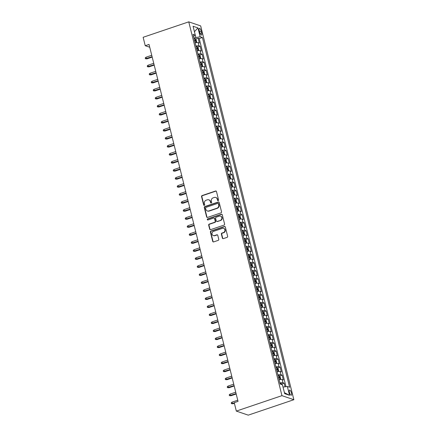 <?xml version="1.0" encoding="UTF-8"?>
<svg xmlns="http://www.w3.org/2000/svg" width="437" height="437" viewBox="0 0 437 437"><rect width="100%" height="100%" fill="white"/><g stroke="black" fill="none" stroke-linecap="round" stroke-linejoin="round"><path stroke-width="0.66" d="M218.183 200.649A0.584 0.535 -71.2 0 0 218.571 199.917L216.484 191.553A0.836 0.765 -71.2 0 0 215.539 191.018L202.107 195.568A0.836 0.765 -71.2 0 0 201.555 196.606L203.642 204.969A0.584 0.535 -71.2 0 0 204.303 205.346A0.584 0.535 -71.2 0 0 204.691 204.62L204.418 203.538A2.666 2.447 -71.2 0 1 206.177 200.206L207.296 199.829A2.666 2.447 -71.2 0 1 210.312 201.539L210.585 202.621A0.584 0.535 -71.2 0 0 211.246 202.997A0.584 0.535 -71.2 0 0 211.628 202.271L211.361 201.184A2.666 2.447 -71.2 0 1 213.119 197.857L214.239 197.48A2.666 2.447 -71.2 0 1 217.255 199.19L217.522 200.272A0.584 0.535 -71.2 0 0 218.183 200.649M291.463 393.016A2.72 0.89 71.3 0 0 289.556 390.088A2.72 0.89 71.3 0 0 289.398 392.317A2.72 0.89 71.3 0 0 291.304 395.239A2.72 0.89 71.3 0 0 291.463 393.016M222.384 238.094A0.836 0.765 -71.2 0 0 223.323 238.629L227.093 237.357A0.836 0.765 -71.2 0 0 227.644 236.313L225.328 227.022A0.836 0.765 -71.2 0 0 224.383 226.492L210.951 231.036A0.836 0.765 -71.2 0 0 210.405 232.074L212.721 241.366A0.836 0.765 -71.2 0 0 213.66 241.901L218.21 240.361A0.836 0.765 -71.2 0 0 218.762 239.323L217.773 235.346A0.836 0.765 -71.2 0 0 216.828 234.811L214.572 235.576A2.229 2.043 -71.2 0 1 211.983 233.478A2.229 2.043 -71.2 0 1 213.524 231.364L222.362 228.371A2.229 2.043 -71.2 0 1 224.951 230.463A2.229 2.043 -71.2 0 1 223.416 232.582L221.941 233.079A0.836 0.765 -71.2 0 0 221.39 234.117L222.384 238.094L222.706 238.203A0.836 0.765 -71.2 0 0 223.028 238.668M188.751 21.85L143.134 37.292L145.237 45.716L149.039 44.432L238.034 401.39L234.237 402.674L236.335 411.097L281.952 395.654L188.751 21.85L200.665 25.903L293.866 399.708L281.952 395.654M220.991 212.868A0.836 0.765 -71.2 0 0 221.537 211.83L219.221 202.539A0.836 0.765 -71.2 0 0 218.282 202.003L204.849 206.548A0.836 0.765 -71.2 0 0 204.298 207.591L206.614 216.883A0.836 0.765 -71.2 0 0 207.553 217.413L220.991 212.868M222.275 214.78L224.591 224.072A0.836 0.765 -71.2 0 1 224.039 225.11L210.607 229.66A0.836 0.765 -71.2 0 1 209.667 229.125L208.673 225.148A0.836 0.765 -71.2 0 1 209.225 224.11L214.671 222.264A0.836 0.765 -71.2 0 0 215.222 221.226L214.567 218.587A0.836 0.765 -71.2 0 0 213.622 218.052L207.952 219.969A0.584 0.535 -71.2 0 1 207.275 219.423A0.584 0.535 -71.2 0 1 207.673 218.871L221.33 214.245A0.836 0.765 -71.2 0 1 222.275 214.78M285.05 386.794L284.137 383.151L281.614 384.003M279.937 382.97A3.398 0.781 -14 0 1 282.963 382.746L282.16 379.54L283.34 379.939L282.138 375.126L279.614 375.984M277.937 374.946A3.398 0.781 -14 0 1 280.964 374.728L280.161 371.516L281.335 371.92L280.139 367.107L277.615 367.959M275.938 366.927A3.398 0.781 -14 0 1 278.964 366.703L278.161 363.497L279.336 363.895L278.14 359.083L275.61 359.941M273.939 358.903A3.398 0.781 -14 0 1 276.96 358.684L276.162 355.478L277.337 355.876L276.135 351.064L273.611 351.916M271.94 350.884A3.398 0.781 -14 0 1 274.96 350.66L274.163 347.453L275.337 347.852L274.136 343.04L271.612 343.897M269.94 342.859A3.398 0.781 -14 0 1 272.961 342.641L272.164 339.434L273.338 339.833L272.136 335.021L269.613 335.873M267.936 334.84A3.398 0.781 -14 0 1 270.962 334.616L270.164 331.41L271.339 331.809L270.137 326.996L267.613 327.854M265.936 326.816A3.398 0.781 -14 0 1 268.963 326.597L268.16 323.391L269.339 323.79L268.138 318.977L265.614 319.829M263.937 318.797A3.398 0.781 -14 0 1 266.963 318.578L266.16 315.367L267.34 315.765L266.138 310.953L263.615 311.81M261.938 310.773A3.398 0.781 -14 0 1 264.964 310.554L264.161 307.348L265.335 307.746L264.139 302.934L261.616 303.786M259.939 302.754A3.398 0.781 -14 0 1 262.965 302.535L262.162 299.323L263.336 299.722L262.14 294.909L259.611 295.767M257.939 294.735A3.398 0.781 -14 0 1 260.96 294.511L260.162 291.304L261.337 291.703L260.135 286.891L257.612 287.743M255.94 286.71A3.398 0.781 -14 0 1 258.961 286.492L258.163 283.28L259.338 283.679L258.136 278.866L255.612 279.724M253.935 278.691A3.398 0.781 -14 0 1 256.961 278.467L256.164 275.261L257.338 275.66L256.137 270.847L253.613 271.699M251.936 270.667A3.398 0.781 -14 0 1 254.962 270.448L254.165 267.236L255.339 267.635L254.137 262.823L251.614 263.68M249.937 262.648A3.398 0.781 -14 0 1 252.963 262.424L252.16 259.217L253.34 259.616L252.138 254.804L249.614 255.656M247.937 254.624A3.398 0.781 -14 0 1 250.964 254.405L250.161 251.193L251.335 251.597L250.139 246.779L247.615 247.637M245.938 246.605A3.398 0.781 -14 0 1 248.964 246.381L248.161 243.174L249.336 243.573L248.14 238.76L245.61 239.613M243.939 238.58A3.398 0.781 -14 0 1 246.96 238.362L246.162 235.15L247.337 235.554L246.14 230.736L243.611 231.594M241.94 230.561A3.398 0.781 -14 0 1 244.96 230.337L244.163 227.131L245.337 227.53L244.136 222.717L241.612 223.569M239.94 222.537A3.398 0.781 -14 0 1 242.961 222.318L242.164 219.106L243.338 219.511L242.136 214.698L239.613 215.55M237.936 214.518A3.398 0.781 -14 0 1 240.962 214.294L240.164 211.087L241.339 211.486L240.137 206.674L237.613 207.526M235.936 206.493A3.398 0.781 -14 0 1 238.963 206.275L238.16 203.063L239.339 203.467L238.138 198.655L235.614 199.507M233.937 198.474A3.398 0.781 -14 0 1 236.963 198.251L236.16 195.044L237.34 195.443L236.138 190.63L233.615 191.488M231.938 190.45A3.398 0.781 -14 0 1 234.964 190.232L234.161 187.025L235.335 187.424L234.139 182.611L231.615 183.464M229.938 182.431A3.398 0.781 -14 0 1 232.965 182.207L232.162 179.001L233.336 179.399L232.14 174.587L229.611 175.445M227.939 174.407A3.398 0.781 -14 0 1 230.96 174.188L230.162 170.982L231.337 171.38L230.135 166.568L227.611 167.42M225.94 166.388A3.398 0.781 -14 0 1 228.961 166.164L228.163 162.957L229.338 163.356L228.136 158.544L225.612 159.401M223.935 158.363A3.398 0.781 -14 0 1 226.961 158.145L226.164 154.938L227.338 155.337L226.137 150.525L223.613 151.377M221.936 150.344A3.398 0.781 -14 0 1 224.962 150.126L224.165 146.914L225.339 147.313L224.137 142.5L221.614 143.358M219.937 142.32A3.398 0.781 -14 0 1 222.963 142.101L222.16 138.895L223.34 139.294L222.138 134.481L219.614 135.333M217.937 134.301A3.398 0.781 -14 0 1 220.964 134.083L220.161 130.871L221.335 131.269L220.139 126.457L217.615 127.314M215.938 126.282A3.398 0.781 -14 0 1 218.964 126.058L218.161 122.852L219.336 123.25L218.139 118.438L215.616 119.29M213.939 118.258A3.398 0.781 -14 0 1 216.96 118.039L216.162 114.827L217.336 115.226L216.14 110.414L213.611 111.271M211.94 110.239A3.398 0.781 -14 0 1 214.96 110.015L214.163 106.808L215.337 107.207L214.135 102.395L211.612 103.247M209.94 102.214A3.398 0.781 -14 0 1 212.961 101.996L212.163 98.784L213.338 99.183L212.136 94.37L209.613 95.228M207.936 94.195A3.398 0.781 -14 0 1 210.962 93.971L210.164 90.765L211.339 91.164L210.137 86.351L207.613 87.203M205.936 86.171A3.398 0.781 -14 0 1 208.962 85.952L208.165 82.74L209.339 83.139L208.138 78.327L205.614 79.184M203.937 78.152A3.398 0.781 -14 0 1 206.963 77.928L206.16 74.722L207.34 75.12L206.138 70.308L203.615 71.16M201.938 70.128A3.398 0.781 -14 0 1 204.964 69.909L204.161 66.697L205.335 67.101L204.139 62.283L201.615 63.141M199.938 62.109A3.398 0.781 -14 0 1 202.965 61.885L202.162 58.678L203.336 59.077L202.14 54.264L199.611 55.117M197.939 54.084A3.398 0.781 -14 0 1 200.96 53.866L200.162 50.654L201.337 51.058L200.135 46.246L198.961 45.841A3.398 0.781 166 0 0 195.94 46.065M197.611 47.098L200.135 46.246M199.212 30.475L199.649 32.24A2.633 0.863 71.3 0 0 201.495 35.069A2.633 0.863 71.3 0 0 201.648 32.917L201.206 31.153A2.633 0.863 71.3 0 0 199.365 28.318A2.633 0.863 71.3 0 0 199.212 30.475M287.355 386.483L289.556 395.305L284.427 392.688L283.029 387.073L287.355 386.483L289.611 387.248L202.407 37.506L200.157 36.741L193.924 37.975M289.556 395.305L284.662 393.639L282.46 384.817L280.204 384.047L193.007 34.31L195.263 35.075L193.061 26.253L197.956 27.919L200.157 36.741M286 386.663L199.217 38.587L198.136 38.221L199.338 43.034L198.163 42.635A3.398 0.781 166 0 0 195.137 42.853M200.96 53.866L202.14 54.264M202.965 61.885L204.139 62.283M204.964 69.909L206.138 70.308M206.963 77.928L208.138 78.327M208.962 85.952L210.137 86.351M210.962 93.971L212.136 94.37M212.961 101.996L214.135 102.395M214.96 110.015L216.14 110.414M216.96 118.039L218.139 118.438M218.964 126.058L220.139 126.457M220.964 134.083L222.138 134.481M222.963 142.101L224.137 142.5M224.962 150.126L226.137 150.525M226.961 158.145L228.136 158.544M228.961 166.164L230.135 166.568M230.96 174.188L232.14 174.587M232.965 182.207L234.139 182.611M234.964 190.232L236.138 190.63M236.963 198.251L238.138 198.655M238.963 206.275L240.137 206.674M240.962 214.294L242.136 214.698M242.961 222.318L244.136 222.717M244.96 230.337L246.14 230.736M246.96 238.362L248.14 238.76M248.964 246.381L250.139 246.779M250.964 254.405L252.138 254.804M252.963 262.424L254.137 262.823M254.962 270.448L256.137 270.847M256.961 278.467L258.136 278.866M258.961 286.492L260.135 286.891M260.96 294.511L262.14 294.909M262.965 302.535L264.139 302.934M264.964 310.554L266.138 310.953M266.963 318.578L268.138 318.977M268.963 326.597L270.137 326.996M270.962 334.616L272.136 335.021M272.961 342.641L274.136 343.04M274.96 350.66L276.135 351.064M276.96 358.684L278.14 359.083M278.964 366.703L280.139 367.107M280.964 374.728L282.138 375.126M282.963 382.746L284.137 383.151M195.825 37.331L194.421 31.715L197.956 27.919M236.335 411.097L248.249 415.15L293.866 399.708M145.237 45.716L149.738 47.251M195.612 39.073L198.136 38.221M199.217 38.587L202.407 37.506M193.553 36.506L195.263 35.075M200.162 50.654A3.398 0.781 166 0 0 197.136 50.878M202.162 58.678A3.398 0.781 166 0 0 199.135 58.897M204.161 66.697A3.398 0.781 166 0 0 201.14 66.921M206.16 74.722A3.398 0.781 166 0 0 203.139 74.94M208.165 82.74A3.398 0.781 166 0 0 205.139 82.964M210.164 90.765A3.398 0.781 166 0 0 207.138 90.983M212.163 98.784A3.398 0.781 166 0 0 209.137 99.008M214.163 106.808A3.398 0.781 166 0 0 211.137 107.027M216.162 114.827A3.398 0.781 166 0 0 213.136 115.051M218.161 122.852A3.398 0.781 166 0 0 215.141 123.07M220.161 130.871A3.398 0.781 166 0 0 217.14 131.095M222.16 138.895A3.398 0.781 166 0 0 219.139 139.113M224.165 146.914A3.398 0.781 166 0 0 221.138 147.138M226.164 154.938A3.398 0.781 166 0 0 223.138 155.157M228.163 162.957A3.398 0.781 166 0 0 225.137 163.181M230.162 170.982A3.398 0.781 166 0 0 227.136 171.2M232.162 179.001A3.398 0.781 166 0 0 229.135 179.219M234.161 187.025A3.398 0.781 166 0 0 231.14 187.244M236.16 195.044A3.398 0.781 166 0 0 233.139 195.263M238.16 203.063A3.398 0.781 166 0 0 235.139 203.287M240.164 211.087A3.398 0.781 166 0 0 237.138 211.306M242.164 219.106A3.398 0.781 166 0 0 239.137 219.33M244.163 227.131A3.398 0.781 166 0 0 241.137 227.349M246.162 235.15A3.398 0.781 166 0 0 243.136 235.374M248.161 243.174A3.398 0.781 166 0 0 245.135 243.393M250.161 251.193A3.398 0.781 166 0 0 247.14 251.417M252.16 259.217A3.398 0.781 166 0 0 249.139 259.436M254.165 267.236A3.398 0.781 166 0 0 251.138 267.46M256.164 275.261A3.398 0.781 166 0 0 253.138 275.479M258.163 283.28A3.398 0.781 166 0 0 255.137 283.504M260.162 291.304A3.398 0.781 166 0 0 257.136 291.523M262.162 299.323A3.398 0.781 166 0 0 259.136 299.547M264.161 307.348A3.398 0.781 166 0 0 261.14 307.566M266.16 315.367A3.398 0.781 166 0 0 263.14 315.59M268.16 323.391A3.398 0.781 166 0 0 265.139 323.609M270.164 331.41A3.398 0.781 166 0 0 267.138 331.634M272.164 339.434A3.398 0.781 166 0 0 269.137 339.653M274.163 347.453A3.398 0.781 166 0 0 271.137 347.672M276.162 355.478A3.398 0.781 166 0 0 273.136 355.696M278.161 363.497A3.398 0.781 166 0 0 275.135 363.715M280.161 371.516A3.398 0.781 166 0 0 277.14 371.74M282.16 379.54A3.398 0.781 166 0 0 279.139 379.758M218.03 200.676A0.584 0.535 -71.2 0 1 217.845 200.381L217.577 199.299A2.666 2.447 -71.2 0 0 216.047 197.584L215.725 197.469M208.788 199.824L209.11 199.933A2.666 2.447 -71.2 0 1 210.634 201.648L210.907 202.73A0.584 0.535 -71.2 0 0 211.087 203.025M216.162 191.089A0.836 0.765 -71.2 0 0 215.862 191.127L202.429 195.678A0.836 0.765 -71.2 0 0 201.878 196.716L203.964 205.079A0.584 0.535 -71.2 0 0 204.15 205.374M218.899 202.074A0.836 0.765 -71.2 0 0 218.604 202.113L205.166 206.657A0.836 0.765 -71.2 0 0 204.62 207.701L206.936 216.992A0.836 0.765 -71.2 0 0 207.258 217.451M218.391 203.757A0.584 0.535 -71.2 0 0 217.735 203.38L205.942 207.373A0.584 0.535 -71.2 0 0 205.559 208.105L205.843 209.247A2.666 2.447 -71.2 0 0 208.859 210.956L216.916 208.225A2.666 2.447 -71.2 0 0 218.68 204.898L218.391 203.757L218.713 203.866A0.584 0.535 -71.2 0 0 218.38 203.489L218.058 203.38M207.373 210.962L207.695 211.071A2.666 2.447 -71.2 0 0 209.181 211.066L208.859 210.956M218.713 203.866L218.997 205.008A2.666 2.447 -71.2 0 1 217.238 208.334L209.181 211.066M214.086 218.047L214.409 218.161A0.836 0.765 -71.2 0 1 214.884 218.697L215.545 221.335A0.836 0.765 -71.2 0 1 214.993 222.373L209.547 224.219A0.836 0.765 -71.2 0 0 208.995 225.257L209.989 229.234A0.836 0.765 -71.2 0 0 210.312 229.698M221.952 214.316A0.836 0.765 -71.2 0 0 221.652 214.354L207.996 218.981A0.584 0.535 -71.2 0 0 207.793 219.997M220.324 220.352A2.229 2.043 -71.2 0 0 220.516 216.129A2.229 2.043 -71.2 0 0 219.276 216.14L216.157 217.194A0.836 0.765 -71.2 0 0 215.61 218.232L216.266 220.871A0.836 0.765 -71.2 0 0 217.211 221.406L220.647 220.461A2.229 2.043 -71.2 0 0 220.838 216.244L220.516 216.129M216.747 221.406L217.069 221.515A0.836 0.765 -71.2 0 0 217.533 221.515L217.211 221.406M220.647 220.461L217.533 221.515M223.607 228.365L223.93 228.475A2.229 2.043 -71.2 0 1 223.739 232.692L222.264 233.189A0.836 0.765 -71.2 0 0 221.712 234.232L222.706 238.203M213.327 235.581L213.649 235.69A2.229 2.043 -71.2 0 0 214.895 235.685L214.572 235.576M217.446 234.882A0.836 0.765 -71.2 0 0 217.151 234.92L214.895 235.685M225.006 226.563A0.836 0.765 -71.2 0 0 224.705 226.601L211.273 231.146A0.836 0.765 -71.2 0 0 210.721 232.189L213.043 241.475A0.836 0.765 -71.2 0 0 213.365 241.94M196.251 42.651L196.694 42.067L196.098 39.658L195.252 38.642A2.251 0.519 166 0 0 194.088 38.636M196.235 42.646A2.251 0.519 166 0 0 195.088 42.646M194.705 41.122A2.251 0.519 -14 0 1 195.536 41.073L195.295 40.111A2.251 0.519 166 0 0 194.465 40.16M146.952 58.864L145.434 58.727L145.237 57.924L146.013 57.225L146.373 58.667L146.952 58.864L152.191 57.094M145.434 58.727L152.103 56.728M146.013 57.225L151.743 55.286M197.273 46.688L198.261 50.659L198.698 50.086L198.098 47.682L197.251 46.661A2.251 0.519 166 0 0 196.087 46.661M198.234 50.665A2.251 0.519 166 0 0 197.087 50.67M196.705 49.146A2.251 0.519 -14 0 1 197.535 49.097L197.295 48.136A2.251 0.519 166 0 0 196.464 48.185M148.951 66.888L147.433 66.746L147.236 65.943L148.012 65.244L148.372 66.692L148.951 66.888L154.195 65.113M147.433 66.746L154.103 64.752M148.012 65.244L153.742 63.305M200.25 58.695L200.698 58.11L200.097 55.701L199.25 54.68A2.251 0.519 166 0 0 198.087 54.68M200.233 58.689A2.251 0.519 166 0 0 199.086 58.689M198.704 57.165A2.251 0.519 -14 0 1 199.534 57.116L199.294 56.154A2.251 0.519 166 0 0 198.464 56.204M150.956 74.907L149.438 74.771L149.236 73.968L150.017 73.269L150.377 74.711L150.956 74.907L156.195 73.137M149.438 74.771L156.102 72.771M150.017 73.269L155.741 71.329M202.249 66.714L202.697 66.129L202.096 63.726L201.249 62.704A2.251 0.519 166 0 0 200.086 62.704M202.233 66.708A2.251 0.519 166 0 0 201.086 66.714M200.709 65.189A2.251 0.519 -14 0 1 201.539 65.14L201.299 64.179A2.251 0.519 166 0 0 200.468 64.228M152.955 82.932L151.437 82.79L151.235 81.987L152.016 81.287L152.376 82.735L152.955 82.932L158.194 81.156M151.437 82.79L158.101 80.796M152.016 81.287L157.741 79.348M203.085 74.732A2.251 0.519 166 0 1 204.232 74.732L204.696 74.153L204.095 71.744L203.254 70.723A2.251 0.519 166 0 0 202.085 70.723M202.708 73.208A2.251 0.519 -14 0 1 203.538 73.159L203.298 72.198A2.251 0.519 166 0 0 202.468 72.247M154.955 90.951L153.436 90.814L153.234 90.011L154.015 89.312L154.376 90.754L154.955 90.951L160.193 89.181M153.436 90.814L160.1 88.815M154.015 89.312L159.745 87.373M206.253 82.757L206.696 82.172L206.095 79.769L205.253 78.747A2.251 0.519 166 0 0 204.084 78.747M206.231 82.751A2.251 0.519 166 0 0 205.084 82.757M204.707 81.233A2.251 0.519 -14 0 1 205.537 81.184L205.297 80.222A2.251 0.519 166 0 0 204.467 80.271M156.954 98.975L155.435 98.833L155.233 98.03L156.014 97.331L156.375 98.778L156.954 98.975L162.193 97.2M155.435 98.833L162.105 96.839M156.014 97.331L161.745 95.392M208.252 90.781L208.695 90.197L208.094 87.788L207.253 86.766A2.251 0.519 166 0 0 206.084 86.766M208.236 90.776A2.251 0.519 166 0 0 207.089 90.776M206.706 89.252A2.251 0.519 -14 0 1 207.537 89.203L207.296 88.241A2.251 0.519 166 0 0 206.466 88.29M158.953 106.994L157.435 106.857L157.233 106.054L158.014 105.355L158.374 106.797L158.953 106.994L164.192 105.219M157.435 106.857L164.104 104.858M158.014 105.355L163.744 103.416M209.274 94.813L210.263 98.784L210.694 98.216L210.093 95.812L209.252 94.791A2.251 0.519 166 0 0 208.088 94.791M210.235 98.795A2.251 0.519 166 0 0 209.088 98.8M208.706 97.276A2.251 0.519 -14 0 1 209.536 97.227L209.296 96.266A2.251 0.519 166 0 0 208.465 96.315M160.953 115.018L159.434 114.876L159.237 114.073L160.013 113.374L160.374 114.822L160.953 115.018L166.191 113.243M159.434 114.876L166.104 112.883M160.013 113.374L165.743 111.435M211.087 106.819A2.251 0.519 166 0 1 212.235 106.819L212.693 106.24L212.098 103.831L211.251 102.81A2.251 0.519 166 0 0 210.088 102.81M210.705 105.295A2.251 0.519 -14 0 1 211.535 105.246L211.295 104.285A2.251 0.519 166 0 0 210.465 104.334M162.952 123.037L161.433 122.901L161.237 122.098L162.012 121.399L162.373 122.841L162.952 123.037L168.196 121.262M161.433 122.901L168.103 120.902M162.012 121.399L167.742 119.459M213.087 114.844A2.251 0.519 166 0 1 214.234 114.838L214.698 114.259L214.097 111.856L213.251 110.834A2.251 0.519 166 0 0 212.087 110.829M212.704 113.32A2.251 0.519 -14 0 1 213.535 113.27L213.294 112.309A2.251 0.519 166 0 0 212.464 112.353M164.957 131.062L163.433 130.92L163.236 130.117L164.017 129.418L164.372 130.865L164.957 131.062L170.195 129.286M163.433 130.92L170.102 128.926M164.017 129.418L169.742 127.478M216.249 122.868L216.697 122.284L216.097 119.875L215.25 118.853A2.251 0.519 166 0 0 214.086 118.853M216.233 122.863A2.251 0.519 166 0 0 215.086 122.863M214.704 121.339A2.251 0.519 -14 0 1 215.534 121.289L215.299 120.328A2.251 0.519 166 0 0 214.469 120.377M166.956 139.081L165.437 138.944L165.235 138.141L166.016 137.442L166.377 138.884L166.956 139.081L172.194 137.305M165.437 138.944L172.102 136.945M166.016 137.442L171.741 135.503M217.271 126.899L218.265 130.871L218.697 130.302L218.096 127.899L217.249 126.877A2.251 0.519 166 0 0 216.086 126.872M218.232 130.881A2.251 0.519 166 0 0 217.085 130.887M216.708 129.363A2.251 0.519 -14 0 1 217.539 129.314L217.298 128.352A2.251 0.519 166 0 0 216.468 128.396M168.955 147.105L167.437 146.963L167.234 146.16L168.016 145.461L168.376 146.908L168.955 147.105L174.194 145.33M167.437 146.963L174.101 144.964M168.016 145.461L173.74 143.522M220.253 138.906L220.696 138.327L220.095 135.918L219.254 134.896A2.251 0.519 166 0 0 218.085 134.896M220.232 138.9A2.251 0.519 166 0 0 219.084 138.906M218.708 137.382A2.251 0.519 -14 0 1 219.538 137.333L219.298 136.371A2.251 0.519 166 0 0 218.467 136.42M170.954 155.124L169.436 154.988L169.234 154.185L170.015 153.485L170.375 154.927L170.954 155.124L176.193 153.349M169.436 154.988L176.106 152.988M170.015 153.485L175.745 151.546M222.253 146.93L222.695 146.346L222.094 143.942L221.253 142.921A2.251 0.519 166 0 0 220.084 142.915M222.231 146.925A2.251 0.519 166 0 0 221.084 146.93M220.707 145.406A2.251 0.519 -14 0 1 221.537 145.357L221.297 144.39A2.251 0.519 166 0 0 220.467 144.439M172.954 163.148L171.435 163.006L171.233 162.203L172.014 161.504L172.375 162.946L172.954 163.148L178.192 161.373M171.435 163.006L178.105 161.007M172.014 161.504L177.744 159.565M223.274 150.967L224.263 154.938L224.694 154.37L224.094 151.961L223.252 150.94A2.251 0.519 166 0 0 222.089 150.94M224.236 154.944A2.251 0.519 166 0 0 223.088 154.949M222.706 153.425A2.251 0.519 -14 0 1 223.536 153.376L223.296 152.415A2.251 0.519 166 0 0 222.466 152.464M174.953 171.167L173.434 171.025L173.232 170.228L174.013 169.529L174.374 170.971L174.953 171.167L180.191 169.392M173.434 171.025L180.104 169.032M174.013 169.529L179.744 167.59M226.251 162.974L226.694 162.389L226.098 159.986L225.252 158.964A2.251 0.519 166 0 0 224.088 158.959M226.235 162.968A2.251 0.519 166 0 0 225.088 162.974M224.705 161.45A2.251 0.519 -14 0 1 225.536 161.4L225.295 160.434A2.251 0.519 166 0 0 224.465 160.483M176.952 179.186L175.434 179.05L175.237 178.247L176.013 177.548L176.373 178.99L176.952 179.186L182.191 177.417M175.434 179.05L182.103 177.051M176.013 177.548L181.743 175.608M228.251 170.993L228.698 170.414L228.098 168.005L227.251 166.983A2.251 0.519 166 0 0 226.087 166.983M228.234 170.987A2.251 0.519 166 0 0 227.087 170.993M226.705 169.469A2.251 0.519 -14 0 1 227.535 169.419L227.295 168.458A2.251 0.519 166 0 0 226.464 168.507M178.952 187.211L177.433 187.069L177.236 186.271L178.012 185.572L178.372 187.014L178.952 187.211L184.196 185.435M177.433 187.069L184.103 185.075M178.012 185.572L183.742 183.633M229.086 179.017A2.251 0.519 166 0 1 230.233 179.012L230.698 178.433L230.097 176.029L229.272 175.029A2.251 0.519 166 0 0 228.087 175.002M229.272 175.029L230.261 179.001M228.704 177.493A2.251 0.519 -14 0 1 229.534 177.444L229.294 176.477A2.251 0.519 166 0 0 228.464 176.526M180.956 195.23L179.438 195.093L179.236 194.29L180.017 193.591L180.377 195.033L180.956 195.23L186.195 193.46M179.438 195.093L186.102 193.094M180.017 193.591L185.741 191.652M231.086 187.036A2.251 0.519 166 0 1 232.233 187.031L232.697 186.457L232.096 184.048L231.249 183.027A2.251 0.519 166 0 0 230.086 183.027M230.709 185.512A2.251 0.519 -14 0 1 231.539 185.463L231.299 184.501A2.251 0.519 166 0 0 230.468 184.551M182.956 203.254L181.437 203.112L181.235 202.315L182.016 201.615L182.376 203.058L182.956 203.254L188.194 201.479M181.437 203.112L188.101 201.118M182.016 201.615L187.741 199.671M234.254 195.06L234.696 194.476L234.095 192.067L233.254 191.051A2.251 0.519 166 0 0 232.085 191.045M234.232 195.055A2.251 0.519 166 0 0 233.085 195.055M232.708 193.531A2.251 0.519 -14 0 1 233.538 193.487L233.298 192.52A2.251 0.519 166 0 0 232.468 192.57M184.955 211.273L183.436 211.137L183.234 210.334L184.015 209.634L184.376 211.076L184.955 211.273L190.193 209.503M183.436 211.137L190.1 209.137M184.015 209.634L189.745 207.695M235.275 199.097L236.264 203.068L236.696 202.495L236.095 200.091L235.253 199.07A2.251 0.519 166 0 0 234.085 199.07M236.231 203.074A2.251 0.519 166 0 0 235.084 203.079M234.707 201.555A2.251 0.519 -14 0 1 235.538 201.506L235.297 200.545A2.251 0.519 166 0 0 234.467 200.594M186.954 219.298L185.435 219.155L185.233 218.353L186.015 217.653L186.375 219.101L186.954 219.298L192.193 217.522M185.435 219.155L192.105 217.162M186.015 217.653L191.745 215.714M237.089 211.098A2.251 0.519 166 0 1 238.236 211.098L238.695 210.519L238.094 208.11L237.253 207.094A2.251 0.519 166 0 0 236.084 207.089M236.707 209.574A2.251 0.519 -14 0 1 237.537 209.531L237.296 208.564A2.251 0.519 166 0 0 236.466 208.613M188.953 227.316L187.435 227.18L187.233 226.377L188.014 225.678L188.374 227.12L188.953 227.316L194.192 225.547M187.435 227.18L194.104 225.181M188.014 225.678L193.744 223.739M239.088 219.123A2.251 0.519 166 0 1 240.235 219.117L240.694 218.538L240.093 216.135L239.252 215.113A2.251 0.519 166 0 0 238.089 215.113M238.706 217.599A2.251 0.519 -14 0 1 239.536 217.55L239.296 216.588A2.251 0.519 166 0 0 238.465 216.637M190.953 235.341L189.434 235.199L189.237 234.396L190.013 233.697L190.374 235.144L190.953 235.341L196.191 233.566M189.434 235.199L196.104 233.205M190.013 233.697L195.743 231.757M242.251 227.147L242.693 226.563L242.098 224.154L241.251 223.132A2.251 0.519 166 0 0 240.088 223.132M242.235 227.142A2.251 0.519 166 0 0 241.087 227.142M240.705 225.618A2.251 0.519 -14 0 1 241.535 225.568L241.295 224.607A2.251 0.519 166 0 0 240.465 224.656M192.952 243.36L191.433 243.223L191.237 242.42L192.012 241.721L192.373 243.163L192.952 243.36L198.196 241.59M191.433 243.223L198.103 241.224M192.012 241.721L197.743 239.782M243.272 231.184L244.261 235.15L244.698 234.582L244.097 232.178L243.251 231.157A2.251 0.519 166 0 0 242.087 231.157M244.234 235.161A2.251 0.519 166 0 0 243.087 235.166M242.704 233.642A2.251 0.519 -14 0 1 243.535 233.593L243.294 232.631A2.251 0.519 166 0 0 242.464 232.681M194.957 251.384L193.433 251.242L193.236 250.439L194.017 249.74L194.372 251.188L194.957 251.384L200.195 249.609M193.433 251.242L200.102 249.248M194.017 249.74L199.742 247.801M246.25 243.19L246.697 242.606L246.097 240.197L245.25 239.176A2.251 0.519 166 0 0 244.086 239.176M246.233 243.185A2.251 0.519 166 0 0 245.086 243.185M244.704 241.661A2.251 0.519 -14 0 1 245.534 241.612L245.299 240.65A2.251 0.519 166 0 0 244.469 240.7M196.956 259.403L195.437 259.267L195.235 258.464L196.016 257.764L196.377 259.207L196.956 259.403L202.194 257.633M195.437 259.267L202.102 257.267M196.016 257.764L201.741 255.825M248.254 251.209L248.697 250.625L248.096 248.221L247.249 247.2A2.251 0.519 166 0 0 246.086 247.2M248.232 251.204A2.251 0.519 166 0 0 247.085 251.209M246.708 249.685A2.251 0.519 -14 0 1 247.539 249.636L247.298 248.675A2.251 0.519 166 0 0 246.468 248.724M198.955 267.428L197.437 267.286L197.234 266.483L198.016 265.783L198.376 267.231L198.955 267.428L204.194 265.652M197.437 267.286L204.101 265.292M198.016 265.783L203.74 263.844M249.27 255.246L250.264 259.217L250.696 258.649L250.095 256.24L249.254 255.219A2.251 0.519 166 0 0 248.085 255.219M250.232 259.228A2.251 0.519 166 0 0 249.085 259.228M248.708 257.704A2.251 0.519 -14 0 1 249.538 257.655L249.298 256.694A2.251 0.519 166 0 0 248.467 256.743M200.954 275.447L199.436 275.31L199.234 274.507L200.015 273.808L200.375 275.25L200.954 275.447L206.193 273.671M199.436 275.31L206.106 273.311M200.015 273.808L205.745 271.869M252.253 267.253L252.695 266.668L252.094 264.265L251.253 263.243A2.251 0.519 166 0 0 250.084 263.243M252.231 267.247A2.251 0.519 166 0 0 251.084 267.253M250.707 265.729A2.251 0.519 -14 0 1 251.537 265.68L251.297 264.718A2.251 0.519 166 0 0 250.467 264.767M202.954 283.471L201.435 283.329L201.233 282.526L202.014 281.827L202.375 283.274L202.954 283.471L208.192 281.696M201.435 283.329L208.105 281.335M202.014 281.827L207.744 279.888M254.252 275.277L254.695 274.693L254.094 272.284L253.252 271.262A2.251 0.519 166 0 0 252.083 271.262M254.236 275.272A2.251 0.519 166 0 0 253.089 275.272M252.706 273.748A2.251 0.519 -14 0 1 253.536 273.699L253.296 272.737A2.251 0.519 166 0 0 252.466 272.786M204.953 291.49L203.434 291.353L203.232 290.55L204.013 289.851L204.374 291.293L204.953 291.49L210.192 289.715M203.434 291.353L210.104 289.354M204.013 289.851L209.744 287.912M255.088 283.296A2.251 0.519 166 0 1 256.235 283.291L256.694 282.712L256.098 280.308L255.274 279.309A2.251 0.519 166 0 0 254.088 279.281M255.274 279.309L256.262 283.28M254.705 281.772A2.251 0.519 -14 0 1 255.536 281.723L255.295 280.762A2.251 0.519 166 0 0 254.465 280.811M206.952 299.514L205.434 299.372L205.237 298.569L206.013 297.87L206.373 299.318L206.952 299.514L212.191 297.739M205.434 299.372L212.103 297.378M206.013 297.87L211.743 295.931M257.087 291.315A2.251 0.519 166 0 1 258.234 291.315L258.699 290.736L258.098 288.327L257.251 287.306A2.251 0.519 166 0 0 256.087 287.306M256.705 289.791A2.251 0.519 -14 0 1 257.535 289.742L257.295 288.781A2.251 0.519 166 0 0 256.464 288.83M208.952 307.533L207.433 307.397L207.236 306.594L208.012 305.895L208.373 307.337L208.952 307.533L214.196 305.758M207.433 307.397L214.103 305.397M208.012 305.895L213.742 303.955M260.25 299.34L260.698 298.755L260.097 296.352L259.25 295.33A2.251 0.519 166 0 0 258.087 295.325M260.233 299.334A2.251 0.519 166 0 0 259.086 299.34M258.704 297.816A2.251 0.519 -14 0 1 259.534 297.766L259.294 296.805A2.251 0.519 166 0 0 258.464 296.849M210.956 315.558L209.432 315.416L209.236 314.613L210.017 313.913L210.372 315.361L210.956 315.558L216.195 313.782M209.432 315.416L216.102 313.416M210.017 313.913L215.741 311.974M261.271 303.376L262.266 307.348L262.697 306.779L262.096 304.371L261.25 303.349A2.251 0.519 166 0 0 260.086 303.349M262.233 307.353A2.251 0.519 166 0 0 261.086 307.358M260.709 305.834A2.251 0.519 -14 0 1 261.539 305.785L261.299 304.824A2.251 0.519 166 0 0 260.468 304.873M212.956 323.577L211.437 323.44L211.235 322.637L212.016 321.938L212.377 323.38L212.956 323.577L218.194 321.801M211.437 323.44L218.101 321.441M212.016 321.938L217.741 319.999M264.254 315.383L264.696 314.798L264.095 312.395L263.249 311.373A2.251 0.519 166 0 0 262.085 311.368M264.232 315.377A2.251 0.519 166 0 0 263.085 315.383M262.708 313.859A2.251 0.519 -14 0 1 263.538 313.81L263.298 312.843A2.251 0.519 166 0 0 262.468 312.892M214.955 331.601L213.436 331.459L213.234 330.656L214.015 329.957L214.376 331.399L214.955 331.601L220.193 329.826M213.436 331.459L220.101 329.46M214.015 329.957L219.745 328.018M265.084 323.402A2.251 0.519 166 0 1 266.231 323.396L266.696 322.823L266.095 320.414L265.254 319.392A2.251 0.519 166 0 0 264.085 319.392M264.707 321.878A2.251 0.519 -14 0 1 265.538 321.829L265.297 320.867A2.251 0.519 166 0 0 264.467 320.916M216.954 339.62L215.436 339.478L215.233 338.68L216.015 337.981L216.375 339.423L216.954 339.62L222.193 337.845M215.436 339.478L222.105 337.484M216.015 337.981L221.745 336.042M268.252 331.426L268.695 330.842L268.094 328.438L267.253 327.417A2.251 0.519 166 0 0 266.084 327.411M268.236 331.421A2.251 0.519 166 0 0 267.083 331.426M266.707 329.902A2.251 0.519 -14 0 1 267.537 329.853L267.297 328.886A2.251 0.519 166 0 0 266.466 328.935M218.953 347.644L217.435 347.502L217.233 346.699L218.014 346L218.374 347.442L218.953 347.644L224.192 345.869M217.435 347.502L224.105 345.503M218.014 346L223.744 344.061M269.274 335.463L270.263 339.434L270.694 338.866L270.093 336.457L269.252 335.436A2.251 0.519 166 0 0 268.089 335.436M270.235 339.44A2.251 0.519 166 0 0 269.088 339.445M268.706 337.921A2.251 0.519 -14 0 1 269.536 337.872L269.296 336.911A2.251 0.519 166 0 0 268.465 336.96M220.953 355.663L219.434 355.521L219.237 354.724L220.013 354.025L220.374 355.467L220.953 355.663L226.191 353.888M219.434 355.521L226.104 353.528M220.013 354.025L225.743 352.085M272.251 347.47L272.693 346.885L272.098 344.482L271.251 343.46A2.251 0.519 166 0 0 270.088 343.455M272.235 347.464A2.251 0.519 166 0 0 271.087 347.47M270.705 345.946A2.251 0.519 -14 0 1 271.535 345.896L271.295 344.93A2.251 0.519 166 0 0 270.465 344.979M222.952 363.682L221.433 363.546L221.237 362.743L222.012 362.044L222.373 363.486L222.952 363.682L228.196 361.912M221.433 363.546L228.103 361.546M222.012 362.044L227.743 360.104M274.25 355.489L274.698 354.91L274.097 352.501L273.251 351.479A2.251 0.519 166 0 0 272.087 351.479M274.234 355.483A2.251 0.519 166 0 0 273.087 355.489M272.704 353.965A2.251 0.519 -14 0 1 273.535 353.915L273.294 352.954A2.251 0.519 166 0 0 272.464 353.003M224.957 371.707L223.433 371.565L223.236 370.767L224.017 370.068L224.372 371.51L224.957 371.707L230.195 369.931M223.433 371.565L230.102 369.571M224.017 370.068L229.742 368.123M275.086 363.513A2.251 0.519 166 0 1 276.233 363.508L276.697 362.928L276.097 360.52L275.25 359.504A2.251 0.519 166 0 0 274.086 359.498M274.704 361.983A2.251 0.519 -14 0 1 275.534 361.94L275.299 360.973A2.251 0.519 166 0 0 274.469 361.022M226.956 379.726L225.437 379.589L225.235 378.786L226.016 378.087L226.377 379.529L226.956 379.726L232.194 377.956M225.437 379.589L232.102 377.59M226.016 378.087L231.741 376.148M277.271 367.55L278.265 371.521L278.697 370.953L278.096 368.544L277.249 367.522A2.251 0.519 166 0 0 276.086 367.522M278.232 371.526A2.251 0.519 166 0 0 277.085 371.532M276.708 370.008A2.251 0.519 -14 0 1 277.539 369.959L277.298 368.997A2.251 0.519 166 0 0 276.468 369.047M228.955 387.75L227.437 387.608L227.235 386.805L228.016 386.106L228.376 387.553L228.955 387.75L234.194 385.975M227.437 387.608L234.101 385.614M228.016 386.106L233.74 384.167M280.254 379.556L280.696 378.972L280.095 376.563L279.254 375.547A2.251 0.519 166 0 0 278.085 375.541M280.232 379.551A2.251 0.519 166 0 0 279.085 379.551M278.708 378.027A2.251 0.519 -14 0 1 279.538 377.983L279.298 377.016A2.251 0.519 166 0 0 278.467 377.065M230.955 395.769L229.436 395.632L229.234 394.829L230.015 394.13L230.375 395.572L230.955 395.769L236.193 393.999M229.436 395.632L236.1 393.633M230.015 394.13L235.745 392.191M282.122 384.702L281.253 383.566A2.251 0.519 166 0 0 280.084 383.566M232.954 403.793L231.435 403.651L231.233 402.848L232.014 402.149L232.375 403.597L232.954 403.793L234.39 403.307M231.435 403.651L234.303 402.941M232.014 402.149L237.744 400.21M198.961 45.841L198.163 42.635M199.523 31.721L201.206 31.153M200.064 33.452L201.648 32.917M217.577 199.299L217.255 199.19M210.907 202.73L210.585 202.621M210.634 201.648L210.312 201.539M203.964 205.079L203.642 204.969M201.878 196.716L201.555 196.606M202.429 195.678L202.107 195.568M215.862 191.127L215.539 191.018M217.845 200.381L217.522 200.272M206.936 216.992L206.614 216.883M204.62 207.701L204.298 207.591M205.166 206.657L204.849 206.548M218.604 202.113L218.282 202.003M217.238 208.334L216.916 208.225M218.997 205.008L218.68 204.898M209.989 229.234L209.667 229.125M208.995 225.257L208.673 225.148M209.547 224.219L209.225 224.11M214.993 222.373L214.671 222.264M215.545 221.335L215.222 221.226M214.884 218.697L214.567 218.587M207.996 218.981L207.673 218.871M221.652 214.354L221.33 214.245M221.712 234.232L221.39 234.117M222.264 233.189L221.941 233.079M223.739 232.692L223.416 232.582M217.151 234.92L216.828 234.811M213.043 241.475L212.721 241.366M210.721 232.189L210.405 232.074M211.273 231.146L210.951 231.036M224.705 226.601L224.383 226.492M196.262 42.635L195.273 38.664M194.52 40.373L195.295 40.111M196.519 48.398L197.295 48.136M200.261 58.678L199.272 54.707M198.518 56.417L199.294 56.154M202.265 66.697L201.271 62.731M200.517 64.441L201.299 64.179M204.265 74.722L203.271 70.75M202.522 72.46L203.298 72.198M206.264 82.74L205.275 78.775M204.521 80.484L205.297 80.222M208.263 90.765L207.275 86.794M206.521 88.503L207.296 88.241M208.52 96.528L209.296 96.266M212.262 106.808L211.273 102.837M210.519 104.547L211.295 104.285M214.261 114.827L213.272 110.856M212.519 112.571L213.294 112.309M216.26 122.852L215.272 118.88M214.518 120.59L215.299 120.328M216.517 128.615L217.298 128.352M220.264 138.895L219.276 134.924M218.522 136.634L219.298 136.371M222.264 146.914L221.275 142.943M220.521 144.658L221.297 144.39M222.52 152.677L223.296 152.415M226.262 162.957L225.273 158.986M224.52 160.701L225.295 160.434M228.261 170.982L227.273 167.01M226.519 168.72L227.295 168.458M228.518 176.745L229.294 176.477M232.266 187.025L231.271 183.054M230.518 184.764L231.299 184.501M234.265 195.044L233.271 191.073M232.522 192.783L233.298 192.52M234.522 200.807L235.297 200.545M238.263 211.087L237.275 207.116M236.521 208.826L237.296 208.564M240.263 219.112L239.274 215.141M238.52 216.85L239.296 216.588M242.262 227.131L241.273 223.16M240.519 224.869L241.295 224.607M242.519 232.894L243.294 232.631M246.26 243.174L245.272 239.203M244.518 240.913L245.299 240.65M248.265 251.193L247.271 247.227M246.517 248.937L247.298 248.675M248.522 256.956L249.298 256.694M252.264 267.236L251.275 263.265M250.521 264.98L251.297 264.718M254.263 275.261L253.274 271.29M252.52 272.999L253.296 272.737M254.52 281.024L255.295 280.762M258.262 291.304L257.273 287.333M256.519 289.043L257.295 288.781M260.261 299.323L259.272 295.352M258.518 297.067L259.294 296.805M260.518 305.086L261.299 304.824M264.265 315.367L263.271 311.395M262.517 313.111L263.298 312.843M266.264 323.391L265.275 319.42M264.522 321.129L265.297 320.867M268.263 331.41L267.275 327.439M266.521 329.154L267.297 328.886M268.52 337.173L269.296 336.911M272.262 347.453L271.273 343.482M270.519 345.197L271.295 344.93M274.261 355.478L273.272 351.506M272.519 353.216L273.294 352.954M276.26 363.497L275.272 359.525M274.518 361.235L275.299 360.973M276.517 369.26L277.298 368.997M280.264 379.54L279.27 375.569M278.522 377.278L279.298 377.016M281.499 384.489L281.275 383.593"/></g></svg>
